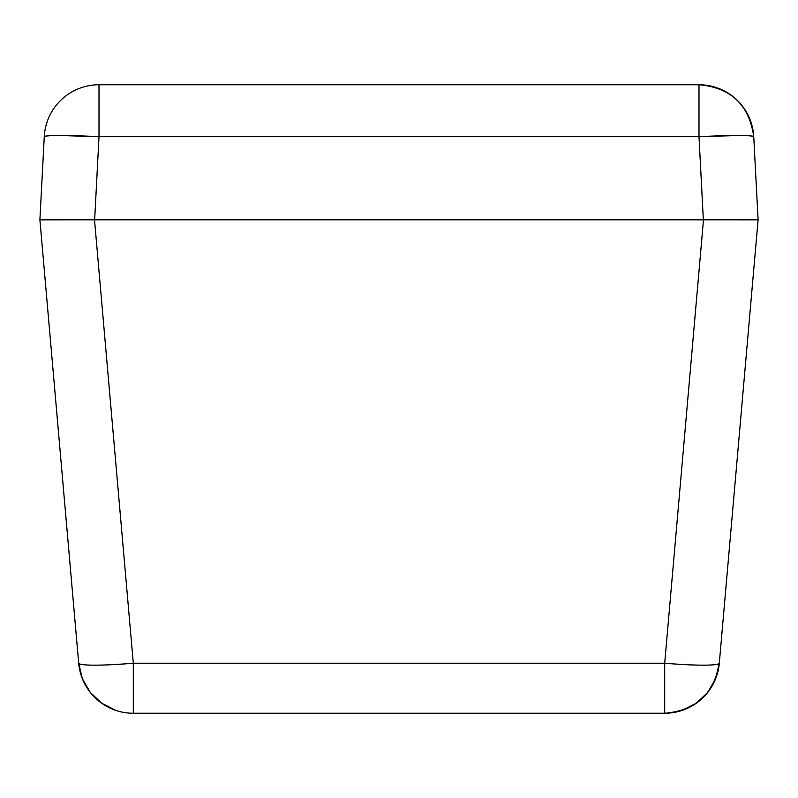 <?xml version="1.0" encoding="UTF-8"?>
<svg xmlns="http://www.w3.org/2000/svg" width="798" height="798" viewBox="0 0 798 798"><rect width="100%" height="100%" fill="white"/><g stroke="black" fill="none" stroke-linecap="round" stroke-linejoin="round"><path stroke-width="1.2" d="M94.513 219.829L758.1 219.829L719.307 663.208L758.1 219.829L94.513 219.829L133.306 663.208L664.694 663.208L703.487 219.829L664.694 663.208L133.306 663.208L94.513 219.829L55.87 219.829L94.513 219.829M72.837 219.829L39.9 219.829L44.259 136.697L39.9 219.829L55.93 219.829L39.9 219.829L55.87 219.829L39.9 219.829L78.693 663.208L39.9 219.829L57.486 219.839M133.306 713.252L664.694 713.252L664.694 663.208A54.823 4.758 5 0 0 719.307 663.208C718.679 664.515 713.302 665.163 703.168 665.163C693.143 665.163 680.325 664.515 664.694 663.208L664.694 713.252C695.786 710.639 713.991 693.951 719.307 663.208A54.823 54.823 0 0 1 664.694 713.252L133.306 713.252L133.306 663.208L133.306 713.252A54.823 54.823 0 0 1 78.693 663.208A54.823 4.758 -5 0 0 133.306 663.208C117.675 664.515 104.857 665.163 94.832 665.163C84.698 665.163 79.321 664.515 78.693 663.208A54.823 54.823 0 0 0 133.306 713.252M742.13 219.829L758.1 219.829L742.07 219.829L758.1 219.829L753.741 136.697L758.1 219.829L740.514 219.839M682.16 710.4L696.285 703.238L707.776 692.345L715.666 678.619L719.307 663.208M78.693 663.208L82.334 678.619L90.224 692.345L101.715 703.238L115.84 710.4M725.163 219.829L703.347 219.829L698.998 136.697L99.002 136.697L94.653 219.829L742.07 219.829M55.93 219.829L703.347 219.829L698.998 136.697L737.651 135.52C747.816 135.52 753.182 135.909 753.741 136.697A54.823 2.863 177 0 0 698.998 136.697L698.998 84.748A54.823 54.823 0 0 1 753.741 136.697C749.212 104.927 730.968 87.6 698.998 84.748L698.998 136.697L99.002 136.697A54.823 2.863 -177 0 0 44.259 136.697A54.823 54.823 0 0 1 99.002 84.748L698.998 84.748L99.002 84.748A54.823 54.823 0 0 0 44.259 136.697C44.818 135.909 50.184 135.52 60.349 135.52L99.002 136.697L99.002 84.748L99.002 136.697L94.653 219.829L55.93 219.829M698.998 117.645L698.998 84.748"/></g></svg>
